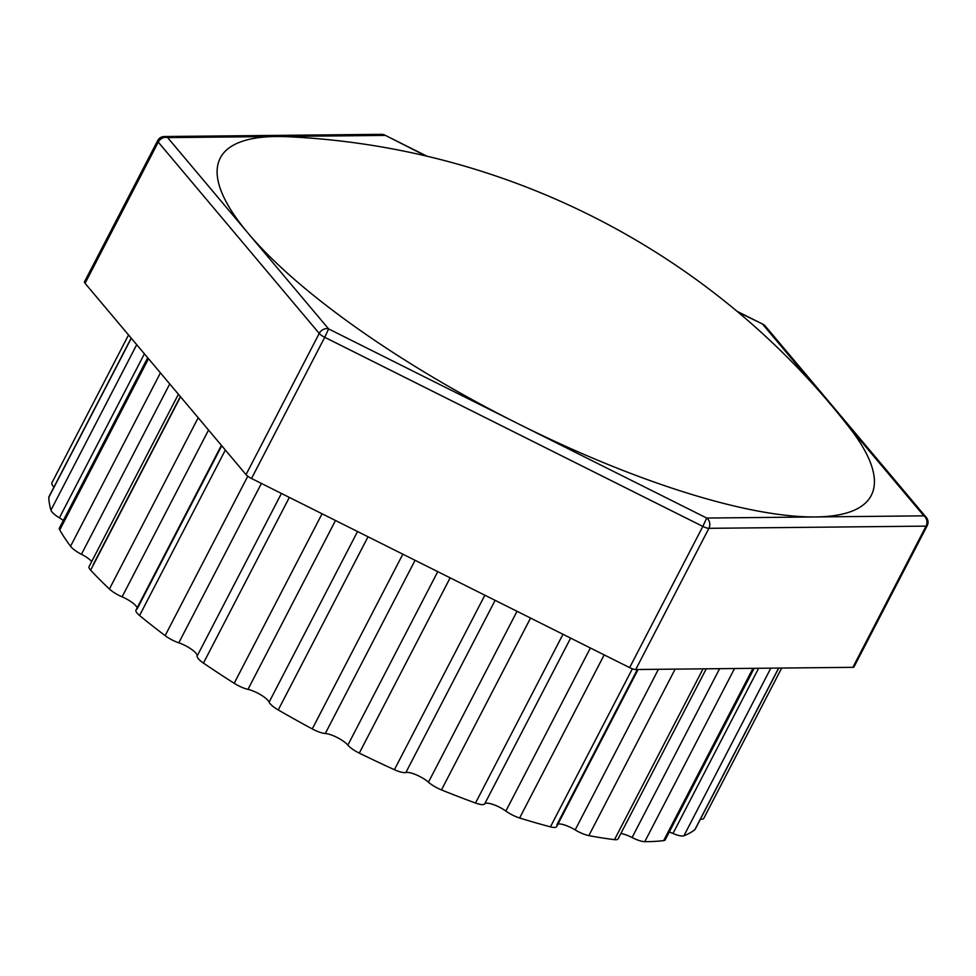 <?xml version="1.0" encoding="UTF-8"?>
<svg xmlns="http://www.w3.org/2000/svg" width="976" height="976" viewBox="0 0 976 976"><rect width="100%" height="100%" fill="white"/><g stroke="black" fill="none" stroke-linecap="round" stroke-linejoin="round"><path stroke-width="1.46" d="M737.954 312.052L762.939 324.239A7.479 7.479 0 0 1 765.318 326.106A7.479 6.039 139.9 0 0 762.915 324.532L815.131 386.594M157.697 140.568A7.479 7.479 0 0 1 164.261 136.53A7.479 6.417 89.4 0 1 167.652 137.616A7.479 6.039 139.9 0 0 158.258 142.106A7.479 2.025 -152.6 0 1 157.697 140.568L84.497 281.771A7.479 2.025 27.4 0 0 85.071 283.308L246.037 474.617A7.479 2.025 27.4 0 0 251.527 478.496L629.642 667.621A7.479 2.025 27.4 0 0 635.718 669.524L708.905 528.321A7.479 2.025 -152.6 0 1 702.83 526.418L706.722 518.049A7.479 6.417 89.4 0 1 708.905 528.321L926.053 526.125A7.479 6.417 -90.6 0 0 923.869 515.853A7.479 6.039 -40.1 0 1 926.285 517.426A7.479 7.479 0 0 1 927.2 525.686A7.479 2.025 -152.6 0 1 926.053 526.125L852.865 667.328A7.479 2.025 27.4 0 0 854.012 666.889L927.2 525.686M846.412 423.779L923.869 515.853L706.722 518.049L328.619 328.924L324.727 337.293A7.479 2.025 -152.6 0 1 319.225 333.414A7.479 6.039 -40.1 0 1 328.619 328.924L167.652 137.616L276.232 136.518A366.61 98.966 27.4 0 0 248.136 233.276A366.61 98.966 27.4 0 0 517.67 423.486A366.61 98.966 27.4 0 0 815.302 516.951A366.61 98.966 27.4 0 0 849.706 428A755.156 755.156 0 0 0 287.81 136.738A366.61 98.966 27.4 0 0 276.232 136.518L384.8 135.42A7.479 6.417 -90.6 0 0 381.409 134.334A7.479 7.479 0 0 1 384.837 135.115L425.817 155.928M147.693 357.741L59.426 528.028A14.969 4.038 27.4 0 0 59.743 529.956A366.61 98.966 27.4 0 0 70.54 546.279A14.969 4.038 27.4 0 0 81.435 554.283L169.739 383.934M63.33 520.489A14.969 4.038 27.4 0 0 59.39 517.829L144.399 353.812M131.174 338.099L48.934 496.772A14.969 4.038 27.4 0 0 48.8 497.37A366.61 98.966 27.4 0 0 50.947 510.167A14.969 4.038 27.4 0 0 59.39 517.829M52.057 482.534A366.61 98.966 27.4 0 0 51.96 482.73A366.61 98.966 27.4 0 0 51.862 482.925A14.969 4.038 27.4 0 0 53.985 487.036M700.426 819.181A14.969 4.038 27.4 0 0 703.781 818.364A14.969 4.038 27.4 0 0 703.818 818.291L781.691 668.048L703.781 818.364M758.62 668.279L672.989 833.467A14.969 4.038 27.4 0 0 683.932 835.773A366.61 98.966 27.4 0 0 694.839 829.698A14.969 4.038 27.4 0 0 695.168 829.307L778.75 668.072M672.989 833.467A14.969 4.038 27.4 0 0 669.28 832.04M719.617 668.67L632.082 837.53A14.969 4.038 27.4 0 0 644.782 841.666A366.61 98.966 27.4 0 0 663.668 840.617A14.969 4.038 27.4 0 0 665.266 839.787L754.143 668.328M632.082 837.53A14.969 4.038 27.4 0 0 620.882 833.504M658.434 669.292L575.181 829.905A14.969 4.038 27.4 0 0 588.845 835.615A366.61 98.966 27.4 0 0 614.502 839.653A14.969 4.038 27.4 0 0 618.101 838.848L706.246 668.816M575.181 829.905A14.969 4.038 27.4 0 0 557.955 824.086M590.382 647.979L505.849 811.068A14.969 4.038 27.4 0 0 519.622 817.998A366.61 98.966 27.4 0 0 550.44 826.855A14.969 4.038 27.4 0 0 556.662 826.587L638.084 669.499M505.849 811.068A14.969 4.038 27.4 0 0 484.694 803.895L570.631 638.097M517.036 611.293L428.452 782.203A14.969 4.038 27.4 0 0 441.469 789.913A366.61 98.966 27.4 0 0 475.507 803.041A14.969 4.038 27.4 0 0 484.694 803.895M428.452 782.203A14.969 4.038 27.4 0 0 405.882 772.504L495.125 600.338M437.76 571.643L347.846 745.115A14.969 4.038 27.4 0 0 359.29 753.118A366.61 98.966 27.4 0 0 394.414 769.698A14.969 4.038 27.4 0 0 405.882 772.504M347.846 745.115A14.969 4.038 27.4 0 0 325.289 733.513L415.081 560.297M357.545 531.53L269.108 702.147A14.969 4.038 27.4 0 0 278.245 709.942A366.61 98.966 27.4 0 0 312.259 728.926A14.969 4.038 27.4 0 0 325.289 733.513M269.108 702.147A14.969 4.038 27.4 0 0 247.977 689.361L335.5 520.501M281.417 493.453L197.164 655.994A14.969 4.038 27.4 0 0 203.447 663.094A366.61 98.966 27.4 0 0 234.191 683.285A14.969 4.038 27.4 0 0 247.977 689.361M197.164 655.994A14.969 4.038 27.4 0 0 178.791 642.83L261.409 483.437M221.393 445.337L135.993 610.085A14.969 4.038 27.4 0 0 139.568 615.502A366.61 98.966 27.4 0 0 165.139 635.644A14.969 4.038 27.4 0 0 178.791 642.83M137.152 607.865A14.969 4.038 27.4 0 0 122.098 596.836L208.547 430.062M178.413 394.243L89.072 566.617A14.969 4.038 27.4 0 0 90.646 570.179A366.61 98.966 27.4 0 0 109.41 589.004A14.969 4.038 27.4 0 0 122.098 596.836M91.707 561.505A14.969 4.038 27.4 0 0 81.435 554.283M635.718 669.524L852.865 667.328M85.071 283.308L158.258 142.106L319.225 333.414L246.037 474.617M251.527 478.496L324.727 337.293L702.83 526.418L629.642 667.621M59.743 529.956L148.511 358.704M136.713 344.687L50.947 510.167M48.8 497.37L131.284 338.233M51.96 482.73L128.551 334.975L51.862 482.925M778.616 668.084L694.839 829.698M683.932 835.773L770.808 668.157M752.96 668.34L663.668 840.617M644.782 841.666L734.538 668.523M703.037 668.841L614.502 839.653M588.845 835.615L675.148 669.121M632.363 668.792L550.44 826.855M519.622 817.998L604.181 654.884M562.981 634.278L475.507 803.041M441.469 789.913L530.554 618.052M484.865 595.201L394.414 769.698M359.29 753.118L450.143 577.841M402.844 554.173L312.259 728.926M278.245 709.942L368.025 536.763M322.068 513.779L234.191 683.285M203.447 663.094L289.335 497.406M247.782 476.215L165.139 635.644M139.568 615.502L225.346 450.034M198.189 417.752L109.41 589.004M90.646 570.179L180.536 396.768M160.43 372.869L70.54 546.279M765.318 326.106L926.285 517.426M384.837 135.115L427 156.209M737.026 311.271L762.939 324.239M164.261 136.53L381.409 134.334M637.365 669.512L556.857 824.818M221.747 445.751L137.116 609.012M180.353 396.549L93.098 564.872"/></g></svg>
